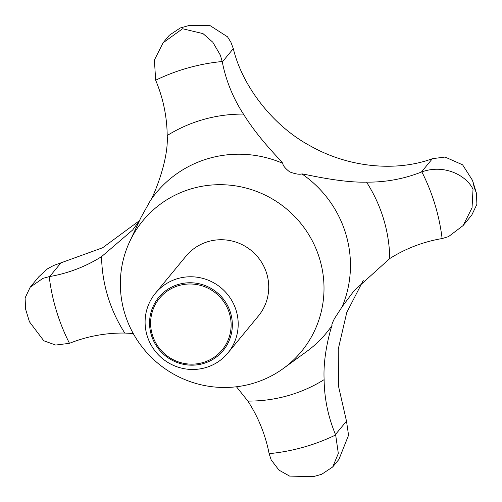 <?xml version="1.0" encoding="UTF-8"?>
<svg xmlns="http://www.w3.org/2000/svg" width="502" height="502" viewBox="0 0 502 502"><rect width="100%" height="100%" fill="white"/><g stroke="black" fill="none" stroke-linecap="round" stroke-linejoin="round"><path stroke-width="0.75" d="M236.461 386.766L247.875 401.085A146.785 143.522 39.5 0 1 269.028 453.193A35.228 34.443 -140.5 0 0 269.122 453.664L271.187 459.92L278.993 470.142L289.591 476.084L313.028 476.693L317.521 475.482L321.738 474.252L332.707 466.96L338.323 453.469L335.662 434.958A35.228 34.443 -140.5 0 0 335.48 434.512A146.785 143.522 39.5 0 1 324.129 379.644C322.692 352.837 332.399 323.721 332.035 325.421C331.452 325.409 332.224 323.188 334.357 318.751L342.238 306.596L354.048 290.771L389.759 258.555A146.785 143.522 39.5 0 1 441.641 238.632A35.228 34.443 -140.5 0 0 442.111 238.55L448.531 236.618L463.114 225.574L472.049 207.797L473.022 189.292C466.76 175.876 444.91 163.74 421.849 171.866A35.228 34.443 -140.5 0 0 421.404 172.042A146.785 143.522 39.5 0 1 366.542 182.132C339.992 182.941 301.846 173.372 301.922 173.912C299.449 174.702 295.389 174.037 289.742 171.916C285.199 168.402 282.883 165.541 282.789 163.338C279.683 158.908 259.622 140.02 243.451 114.098A146.785 143.522 39.5 0 1 222.298 61.991A35.228 34.443 -140.5 0 0 222.204 61.514L220.309 55.063L212.823 42.237L203.028 33.621L182.565 28.746L163.081 42.802L154.396 60.02L155.664 80.226A35.228 34.443 -140.5 0 0 155.846 80.671A146.785 143.522 39.5 0 1 167.197 135.54C168.942 161.97 151.485 200.486 150.387 200.562L140.943 217.542L129.673 241.669A102.747 100.469 39.5 0 1 192.517 188.457A102.747 100.469 39.5 0 1 312.947 242.115A102.747 100.469 39.5 0 1 283.442 368.405A102.747 100.469 39.5 0 1 251.841 383.71A102.747 100.469 39.5 0 1 145.454 351.049A102.747 100.469 39.5 0 1 129.673 241.669M205.211 367.753A46.968 45.927 39.5 0 1 153.072 348.212A46.968 45.927 39.5 0 1 155.407 293.25A46.968 45.927 39.5 0 1 178.091 278.491A46.968 45.927 39.5 0 1 230.23 298.031A46.968 45.927 39.5 0 1 227.895 352.994A46.968 45.927 39.5 0 1 205.211 367.753M155.407 293.25L185.935 256.208A46.968 45.927 39.5 0 1 208.619 241.456A46.968 45.927 39.5 0 1 260.758 260.99A46.968 45.927 39.5 0 1 258.423 315.959L227.895 352.994M203.009 363.643A41.76 40.831 39.5 0 1 151.359 335.098A41.76 40.831 39.5 0 1 178.9 284.283A41.76 40.831 39.5 0 1 230.55 312.834A41.76 40.831 39.5 0 1 203.009 363.643M139.581 220.46L132.716 229.941L101.567 256.629A146.785 143.522 39.5 0 1 49.685 276.546A35.228 34.443 -140.5 0 0 49.215 276.633L42.959 278.359L30.214 287.182L38.886 276.658L47.483 268.827L53.545 265.52L102.646 247.75L139.468 220.648M202.595 362.664A40.612 39.714 -140.5 0 0 229.376 313.248A40.612 39.714 -140.5 0 0 179.145 285.481A40.612 39.714 -140.5 0 0 152.363 334.897A40.612 39.714 -140.5 0 0 202.595 362.664M163.081 42.802L169.293 35.272L180.256 27.98L188.965 25.539L209.598 25.307L227.506 36.809L230.895 42.218L233.311 48.625C242.184 85.949 272.881 126.084 310.625 146.088C349.907 168.226 397.364 171.684 432.423 158.676L445.054 157.057L462.612 164.825L472.558 180.45L474.302 187.735L476.417 193.138L476.9 204.289L471.786 215.051L463.114 225.574M363.228 280.474L346.769 312.495L338.266 349.072L338.473 386.069L346.493 421.147L348.557 435.24L338.913 459.43L332.707 466.96M30.214 287.182L25.1 297.937L25.583 309.094L29.442 321.782L43.781 340.764L55.678 345.05L69.477 343.318A35.228 34.443 -140.5 0 0 69.922 343.142A146.785 143.522 39.5 0 1 124.785 333.052L133.25 333.516M155.664 80.226A199.627 195.19 39.5 0 1 188.037 67.914A199.627 195.19 39.5 0 1 222.204 61.514M150.387 200.562A110.233 107.779 39.5 0 1 209.39 158.255A110.233 107.779 39.5 0 1 282.789 163.338M243.451 114.098A145.411 142.179 -140.5 0 0 203.686 119.432A145.411 142.179 -140.5 0 0 167.197 135.54M247.875 401.085A145.411 142.179 -140.5 0 0 287.64 395.752A145.411 142.179 -140.5 0 0 324.129 379.644M335.662 434.958A199.627 195.19 39.5 0 1 303.29 447.263A199.627 195.19 39.5 0 1 269.122 453.664M335.48 434.512L346.493 421.147M421.404 172.042L432.423 158.676M49.685 276.546L60.704 263.18M222.298 61.991L233.311 48.625M421.849 171.866A199.627 195.19 39.5 0 1 442.111 238.55M69.477 343.318A199.627 195.19 39.5 0 1 49.215 276.633M389.759 258.555A145.411 142.179 -140.5 0 0 366.542 182.132M101.567 256.629A145.411 142.179 -140.5 0 0 124.785 333.052M332.035 325.421A110.233 107.779 39.5 0 1 306.935 351.306L283.442 368.405M301.922 173.912A110.233 107.779 39.5 0 1 342.238 306.596M180.256 27.98L188.965 25.539M472.558 180.45L476.417 193.138"/></g></svg>
